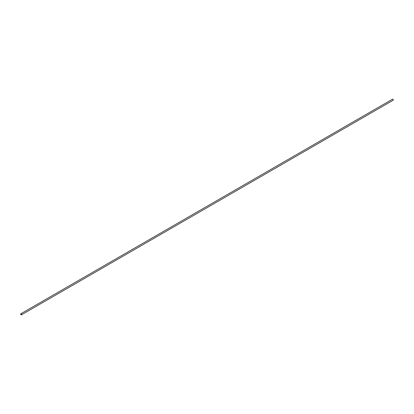 <?xml version="1.0" encoding="UTF-8"?>
<svg xmlns="http://www.w3.org/2000/svg" width="414" height="414" viewBox="0 0 414 414"><rect width="100%" height="100%" fill="white"/><g stroke="black" fill="none" stroke-linecap="round" stroke-linejoin="round"><path stroke-width="0.62" d="M21.135 314.811L21.104 314.79A0.569 0.331 -120 0 0 21.104 313.864A0.569 0.331 -120 0 0 21.104 314.79L21.135 314.811A0.616 0.352 60 0 0 21.44 314.842A0.616 0.352 60 0 0 21.533 314.35A0.616 0.352 60 0 0 21.135 313.807A0.616 0.352 60 0 0 20.829 313.776A0.616 0.352 60 0 0 20.7 314.06A0.616 0.352 60 0 1 20.7 314.06L20.7 314.097M392.896 99.21L392.896 99.21A0.569 0.331 60 0 1 393.3 99.924A0.616 0.352 -120 0 0 392.865 99.189L392.865 99.189A0.616 0.352 -120 0 0 392.56 99.158L20.829 313.776M21.44 314.842L393.171 100.224A0.616 0.352 -120 0 0 393.3 99.94L393.3 99.903"/></g></svg>
